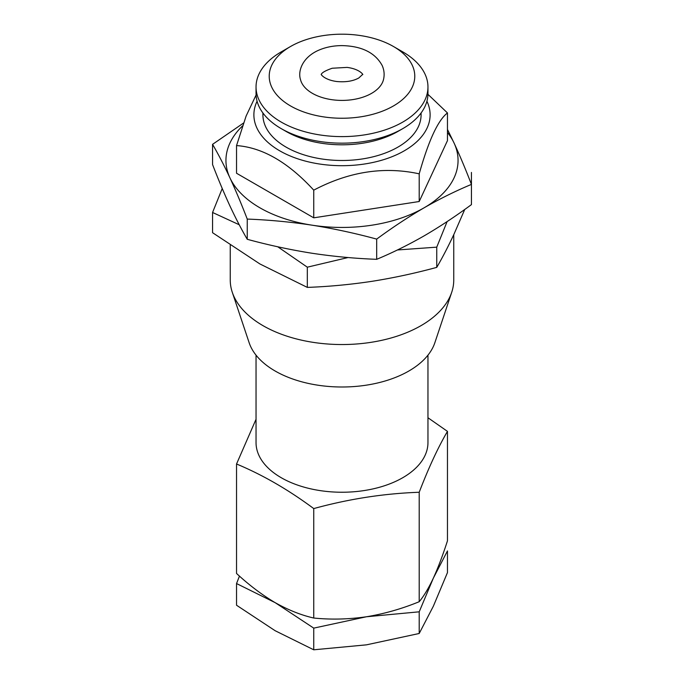 <?xml version="1.0" encoding="UTF-8"?>
<svg xmlns="http://www.w3.org/2000/svg" width="684" height="684" viewBox="0 0 684 684"><rect width="100%" height="100%" fill="white"/><g stroke="black" fill="none" stroke-linecap="round" stroke-linejoin="round"><path stroke-width="1.03" d="M447.114 221.59L436.751 247.155L397.421 249.968M348.071 257.535L307.321 267.179L277.747 246.779M239.229 224.754L212.562 212.476L222.24 188.519M212.562 144.35L212.562 164.57C218.341 179.559 224.121 193.324 229.901 205.867C235.681 218.23 241.461 229.379 247.249 239.297C268.821 245.171 290.392 249.814 311.964 253.242C333.536 256.491 355.107 258.518 376.679 259.322C392.342 252.806 408.134 245 424.063 235.903C439.855 226.686 455.647 216.255 471.438 204.619L471.438 184.398C455.775 190.922 439.983 198.728 424.063 207.825C408.262 217.033 392.471 227.464 376.679 239.101C355.107 233.235 333.536 228.593 311.964 225.164C290.392 221.915 268.821 219.889 247.249 219.077C241.461 204.097 235.681 190.332 229.901 177.789C224.121 165.417 218.341 154.276 212.562 144.35L243.581 123.017M447.464 129.447L454.099 143.101C459.879 155.644 465.659 169.41 471.438 184.398L471.438 172.428M376.679 259.322L376.679 239.101M247.249 239.297L247.249 219.077M371.634 93.323A41.904 24.197 180 0 1 328.807 99.18A41.904 24.197 180 0 1 300.532 79.712C297.668 71.145 302.362 58.063 317.222 50.881C324.618 47.401 332.834 45.648 341.872 45.606C361.631 46.016 375.063 52.634 382.151 65.459C384.211 70.076 384.656 74.83 383.467 79.712A41.904 24.197 180 0 1 371.634 93.323M393.462 105.934A72.778 42.023 180 0 1 290.538 105.934A72.778 42.023 180 0 1 290.538 46.503A72.778 42.023 180 0 1 393.462 46.503A72.778 42.023 180 0 1 393.462 105.934M393.462 46.503L402.782 51.89A85.962 49.633 180 0 1 427.962 86.979A85.962 49.633 180 0 1 402.782 122.077A85.962 49.633 180 0 1 309.1 132.833A85.962 49.633 180 0 1 256.038 86.979A85.962 49.633 180 0 1 281.218 51.89L290.538 46.503M427.962 86.979L427.962 93.528A85.962 49.633 180 0 1 402.782 128.626A85.962 49.633 180 0 1 281.218 128.626A85.962 49.633 180 0 1 256.038 93.528L256.038 86.979M397.926 131.431L402.782 128.626L397.926 131.431A79.087 45.657 180 0 1 286.074 131.431L281.218 128.626M421.087 112.98L421.087 114.827A79.087 45.657 180 0 1 397.926 147.111A79.087 45.657 180 0 1 311.733 157.012A79.087 45.657 180 0 1 262.913 114.827L262.913 112.98M426.919 101.249A88.116 50.873 180 0 1 404.304 150.796A88.116 50.873 180 0 1 297.625 158.773A88.116 50.873 180 0 1 257.081 101.249M427.192 93.614L447.464 112.945C438.051 120.145 428.629 140.442 419.207 173.839C384.057 166.178 348.9 171.616 313.742 190.152C288.178 162.305 262.442 147.445 236.536 145.581L246.129 116.006L256.072 95.042M313.742 190.152L313.742 217.828L236.536 173.249L236.536 145.581M313.742 217.828L419.207 201.515L419.207 173.839M419.207 201.515L447.464 140.622L447.464 112.945M447.464 132.491A116.049 66.998 180 0 1 454.099 143.101A116.049 66.998 180 0 1 424.063 207.825A116.049 66.998 180 0 1 311.964 225.164A116.049 66.998 180 0 1 229.901 177.789A116.049 66.998 180 0 1 242.615 125.847M212.562 212.476L212.562 232.697L259.937 263.973L307.321 287.4C328.893 286.596 350.464 284.57 372.036 281.312C393.608 277.892 415.179 273.241 436.751 267.376L436.751 247.155M436.751 267.376C442.539 257.449 448.319 246.308 454.099 233.937L464.735 209.466M307.321 287.4L307.321 267.179M236.536 583.546L236.536 605.229L275.139 630.716L313.742 649.8L366.47 644.841L419.207 633.487L433.34 606.238L447.464 572.594L447.464 550.919L433.34 578.16L419.207 611.812L366.47 616.763L313.742 628.126L275.139 602.638L236.536 583.546L239.468 576.099M313.742 649.8L313.742 628.126M419.207 633.487L419.207 611.812M236.536 464L236.536 573.457C249.07 585.085 261.938 594.815 275.139 602.638C288.34 610.051 301.208 615.181 313.742 618.028C330.962 619.772 348.541 619.345 366.47 616.763C384.399 613.796 401.978 608.777 419.207 601.715C423.823 596.174 428.535 588.326 433.34 578.16C438.136 567.617 442.847 555.169 447.464 540.822L447.464 431.373C438.051 447.456 428.629 467.753 419.207 492.266C384.049 493.489 348.9 498.927 313.742 508.58C288.332 489.701 262.596 474.841 236.536 464L256.038 419.275M419.207 601.715L419.207 492.266M313.742 618.028L313.742 508.58M427.962 417.753L447.464 431.373M427.962 355.15L427.962 442.608A85.962 49.633 180 0 1 402.782 477.697A85.962 49.633 180 0 1 309.1 488.461A85.962 49.633 180 0 1 256.038 442.608L256.038 355.15M453.749 234.68L453.749 280.021A111.748 64.518 180 0 1 451.731 292.248L434.844 342.752A94.563 54.592 180 0 1 408.861 371.01A94.563 54.592 180 0 1 314.289 384.605A94.563 54.592 180 0 1 249.156 342.752L232.269 292.248A111.748 64.518 180 0 1 230.251 280.021L230.251 245.214M451.731 292.248A111.748 64.518 180 0 1 421.019 325.644A111.748 64.518 180 0 1 309.253 341.709A111.748 64.518 180 0 1 232.269 292.248M362.631 74.496C363.708 75.437 360.382 69.11 347.104 67.4L332.236 68.238C318.607 72.957 321.745 75.462 321.369 74.496L321.369 74.436C320.326 73.479 323.481 79.737 336.759 81.516C345.771 82.328 353.124 81.148 358.818 77.967L362.631 74.436"/></g></svg>
